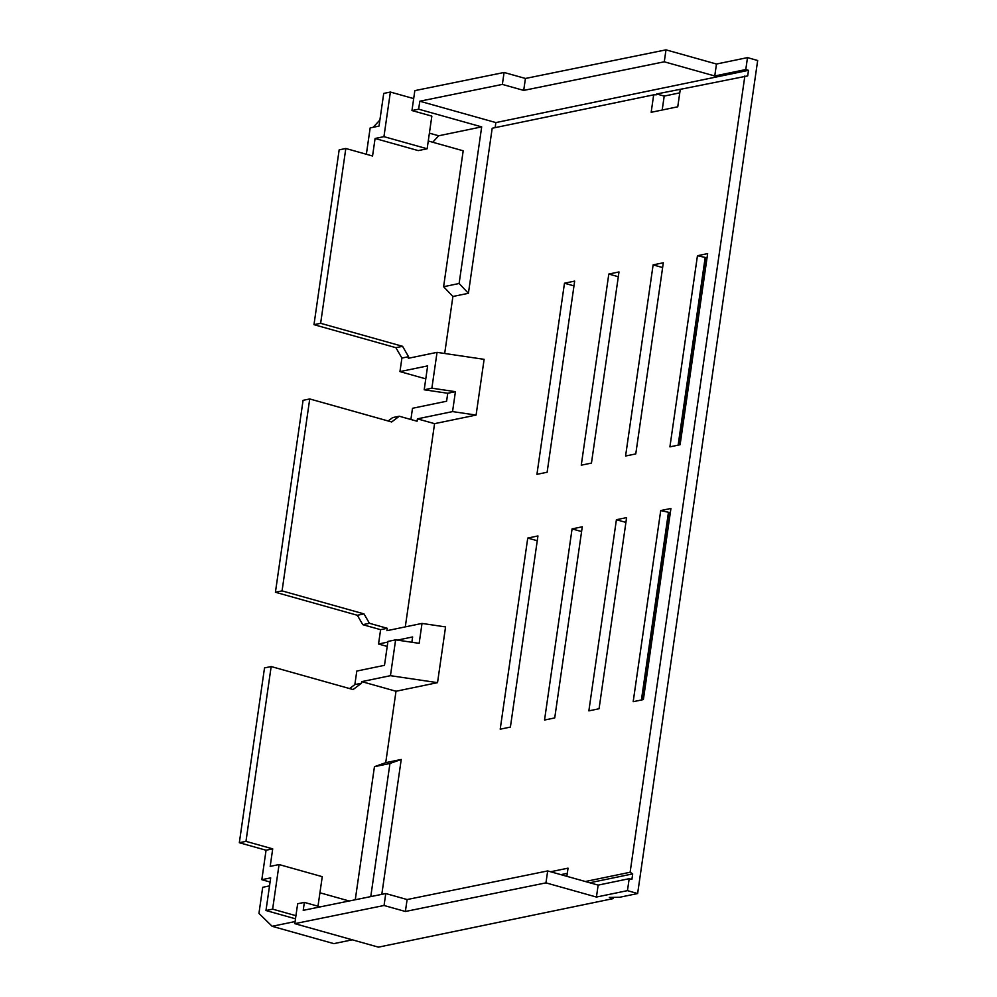 <?xml version="1.0" encoding="UTF-8"?>
<svg xmlns="http://www.w3.org/2000/svg" width="997" height="997" viewBox="0 0 997 997"><rect width="100%" height="100%" fill="white"/><g stroke="black" fill="none" stroke-linecap="round" stroke-linejoin="round"><path stroke-width="1.5" d="M388.145 420.983L392.619 417.606L399.261 416.235L391.659 421.968L309.731 398.95L282.064 590.885L364.005 613.903L369.426 623.287L362.771 624.67L357.35 615.274L364.005 613.903M410.889 419.5L412.509 408.284L446.594 401.23L447.74 393.267L455.417 391.671L452.551 411.587L417.431 418.852L417.082 421.233L399.261 416.235M452.551 411.587L476.092 415.076L434.567 423.663L417.431 418.852M504.083 72.469L414.839 90.627L411.96 110.542L418.653 109.184L419.812 101.22L502.363 84.409L504.083 72.469L525.431 78.464L665.996 49.85L716.482 64.032L747.501 57.614L757.67 60.518L637.631 893.549L627.462 890.633L629.182 878.693L631.899 879.466L632.696 873.895L589.813 882.756M313.98 324.673L320.635 323.302L345.822 148.491L339.167 149.862L313.98 324.673L395.909 347.691L401.903 358.073L399.959 371.607L427.651 365.887L424.199 389.777L447.74 393.267M411.96 110.542L431.851 116.126L427.14 148.777L383.945 136.651L390.375 92.048L383.72 93.419L379.022 126.071L370.161 127.915L366.36 154.261M425.781 378.86L399.959 371.607M662.195 110.019L664.201 96.086L679.767 92.858M664.201 96.086L656.662 93.967L683.219 88.733M656.662 93.967L656.537 94.752L653.683 94.84L651.166 112.3L677.761 106.804L680.278 89.344L747.688 75.909L748.498 70.338L495.87 122.581L495.135 127.628M680.104 444.737L707.646 253.612L697.451 255.718L669.909 446.855L680.104 444.737M662.631 267.557L653.122 264.89L625.58 456.015L635.774 453.909L663.317 262.772L653.122 264.89M618.302 276.717L608.806 274.05L581.263 465.188L591.458 463.082L619 271.944L608.806 274.05M573.985 285.89L564.476 283.223L536.934 474.348L547.129 472.242L574.671 281.104L564.476 283.223M424.199 389.777L431.875 388.182L437.047 352.352L484.118 359.331L476.092 415.076M431.875 388.182L455.417 391.671M653.683 94.84L492.194 128.239L468.416 293.292L459.118 283.497L481.688 126.881L418.653 109.184M495.87 122.581L419.812 101.22M459.118 283.497L443.603 286.712L452.9 296.495L468.416 293.292M444.687 353.486L452.9 296.495M443.603 286.712L463.194 150.796L428.261 140.988M345.822 148.491L372.554 156.006L375.084 138.483L418.279 150.609L427.14 148.777M320.635 323.302L402.564 346.308L408.558 356.689L408.321 358.284L437.047 352.352M716.482 64.032L714.749 75.971L745.781 69.553L747.501 57.614M714.749 75.971L664.276 61.802L665.996 49.85M664.276 61.802L523.699 90.403L525.431 78.464M523.699 90.403L502.363 84.409M390.375 92.048L413.68 98.591M373.177 127.28L379.894 120.014M383.945 136.651L375.084 138.483M395.909 347.691L402.564 346.308M401.903 358.073L408.558 356.689M745.781 69.553L748.498 70.338M481.688 126.881L438.705 135.779L429.395 133.162M432.723 142.247L438.705 135.779M387.21 646.442L378.536 644.012L387.845 642.08M397.392 640.111L412.621 636.958L411.861 642.255M422.018 623.424L419.151 643.339L395.622 639.85L390.45 675.679L437.533 682.658L445.559 626.914L422.018 623.424L386.911 630.69L387.247 628.297L369.426 623.287M378.536 644.012L380.605 629.68L387.247 628.297M380.605 629.68L362.771 624.67M295.486 918.81L265.975 910.523L272.63 909.139L295.935 915.695L294.788 923.658L384.044 905.488L385.764 893.549L407.112 899.543L547.677 870.929L598.15 885.112L629.182 878.693M613.354 897.362L613.18 898.609L378.436 947.15L294.788 923.658M270.087 882.021L261.825 879.703L270.685 877.871L265.975 910.523M239.33 842.727L245.972 841.356L271.172 666.544L264.517 667.915L239.33 842.727L266.062 850.229L261.825 879.703M349.586 688.566L354.857 684.59L361.5 683.219L361.737 681.624L396.008 691.245L385.727 762.668L401.23 759.465L381.801 894.359M395.622 639.85L387.933 641.432L384.493 665.323L356.801 671.056L354.857 684.59M566.869 876.313L568.041 868.15L550.631 871.752M567.305 873.322L560.912 874.643M643.377 699.582L670.931 508.458L660.724 510.564L633.182 701.701L643.377 699.582M625.904 522.403L616.408 519.724L588.866 710.861L599.06 708.755L626.602 517.617L616.408 519.724M581.587 531.563L572.079 528.896L544.536 720.033L554.731 717.927L582.273 526.79L572.079 528.896M537.258 540.735L527.749 538.068L500.207 729.193L510.402 727.087L537.944 535.95L527.749 538.068M401.23 759.465L389.952 763.465L370.772 896.602M320.311 906.871L304.359 902.385L303.213 910.348L385.764 893.549M355.268 899.755L374.448 766.681L389.952 763.465M374.448 766.681L385.727 762.668M271.172 666.544L353.1 689.55L361.5 683.219M245.972 841.356L272.717 848.858L270.187 866.381L279.06 864.549L272.63 909.139M319.925 892.776L349.174 900.989M390.45 675.679L361.737 681.624M437.533 682.658L396.008 691.245M585.364 881.51L630.116 872.263L632.696 873.895M627.462 890.633L596.43 897.051L598.15 885.112M596.43 897.051L545.957 882.868L547.677 870.929M545.957 882.868L405.38 911.482L407.112 899.543M405.38 911.482L384.044 905.488M304.359 902.385L297.667 903.743L295.935 915.695M269.526 885.884L262.697 887.305L258.946 913.414L272.131 926.3L333.845 943.636L352.315 939.81M272.131 926.3L295.1 921.552M266.062 850.229L272.717 848.858M279.06 864.549L322.255 876.675L317.993 906.211M357.35 615.274L275.421 592.255L303.076 400.333L309.731 398.95M275.421 592.255L282.064 590.885M630.116 872.263L744.859 75.984M405.293 626.889L434.567 423.663M613.18 898.609L609.317 897.425L619.598 897.275L637.631 893.549M705.502 257.862L678.533 445.073M668.788 512.707L641.806 699.919M660.724 510.564L670.32 512.695M668.401 512.72L641.42 699.994M707.035 257.849L697.451 255.718M705.128 257.874L678.134 445.148"/></g></svg>
